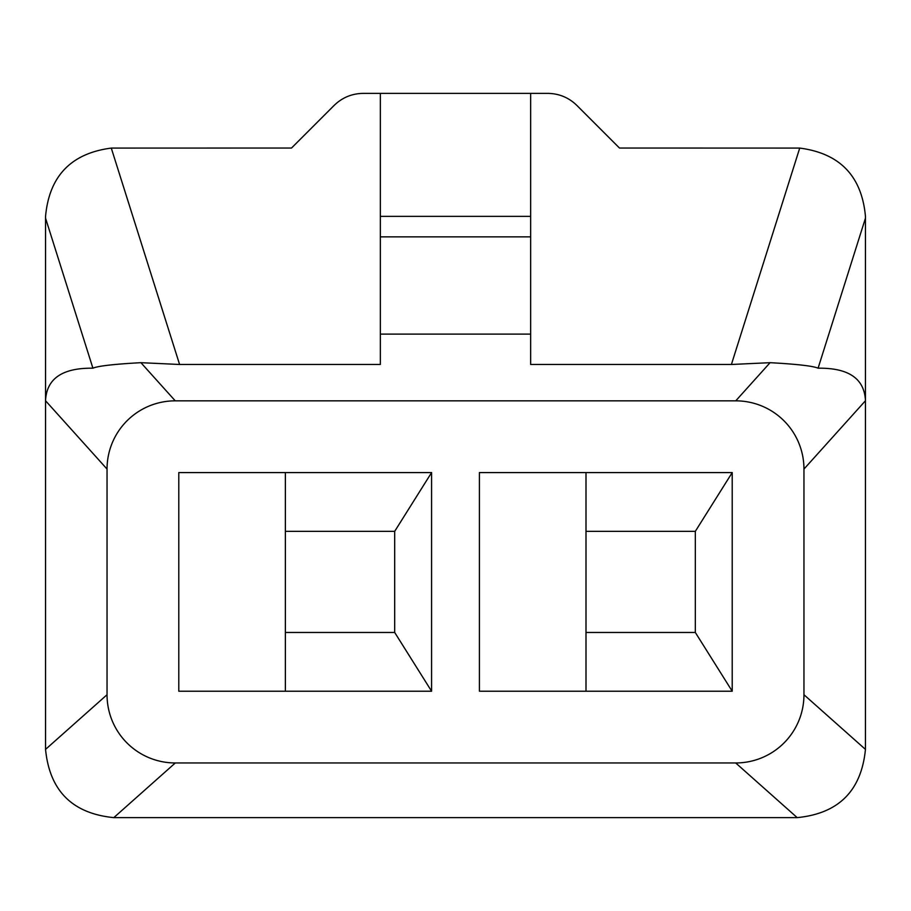 <?xml version="1.0" encoding="UTF-8"?>
<svg xmlns="http://www.w3.org/2000/svg" width="911" height="911" viewBox="0 0 911 911"><rect width="100%" height="100%" fill="white"/><g stroke="black" fill="none" stroke-linecap="round" stroke-linejoin="round"><path stroke-width="1.37" d="M107.042 469.074L107.042 694.729A68.496 68.325 -41.6 0 0 175.299 762.962L735.701 762.962A68.496 68.325 41.6 0 0 803.957 694.729L803.957 469.074A68.541 68.325 -48 0 0 735.746 400.84L175.254 400.84A68.541 68.325 -132 0 0 107.042 469.074L45.55 400.749L45.55 216.362C49.24 176.085 71.149 153.321 111.279 148.083L291.52 148.037L334.178 105.38C342.251 97.557 351.919 93.56 363.159 93.377L547.841 93.377C559.081 93.56 568.749 97.557 576.822 105.38L619.48 148.037L799.721 148.083C839.851 153.321 861.76 176.085 865.45 216.362L865.45 400.749C864.459 378.657 848.676 367.805 818.089 368.192C813.124 366.006 797.125 364.172 770.091 362.68L731.408 364.48L799.721 148.083M394.691 632.462L394.691 531.341L431.586 472.581L178.784 472.581L178.784 691.221L431.586 691.221L394.691 632.462L285.371 632.462M695.321 632.462L695.321 531.341L732.216 472.581L479.414 472.581L479.414 691.221L732.216 691.221L695.321 632.462L586.001 632.462M530.657 236.86L380.342 236.86M380.342 93.377L380.342 364.48L179.592 364.48L140.909 362.68C113.875 364.172 97.876 366.006 92.911 368.192L45.55 218.173M92.911 368.192C62.324 367.805 46.541 378.657 45.55 400.749L45.55 749.389C49.638 790.805 72.379 813.546 113.807 817.622L797.193 817.622C838.621 813.546 861.362 790.805 865.45 749.389L865.45 400.749L803.957 469.074M530.657 93.377L530.657 364.48L731.408 364.48M380.342 334.109L530.657 334.109M285.371 691.221L285.371 472.581M732.216 691.221L732.216 472.581M530.657 216.362L380.342 216.362M394.691 531.341L285.371 531.341M695.321 531.341L586.001 531.341M586.001 691.221L586.001 472.581M431.586 472.581L431.586 691.221M111.279 148.083L179.592 364.48M770.091 362.68L735.746 400.84M175.254 400.84L140.909 362.68M45.55 749.389L107.042 694.729M818.089 368.192L865.45 218.173M113.807 817.622L175.299 762.962M735.701 762.962L797.193 817.622M803.957 694.729L865.45 749.389"/></g></svg>
